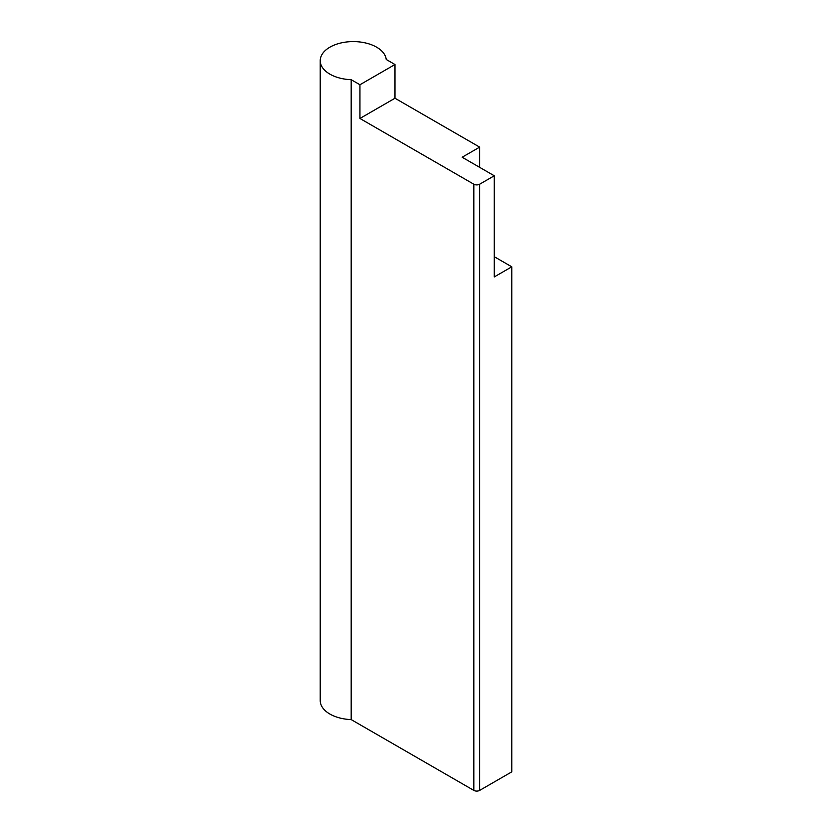 <?xml version="1.0" encoding="UTF-8"?>
<svg xmlns="http://www.w3.org/2000/svg" width="832" height="832" viewBox="0 0 832 832"><rect width="100%" height="100%" fill="white"/><g stroke="black" fill="none" stroke-linecap="round" stroke-linejoin="round"><path stroke-width="1.25" d="M479.658 167.357L479.658 147.129L462.145 157.238L494.26 175.781L479.658 184.215A4.129 2.382 0 0 1 473.824 184.215L359.944 118.466L394.982 98.238L394.982 64.522L359.944 84.75L359.944 118.466M394.982 98.238L479.658 147.129M494.26 256.693L511.774 266.812L494.26 276.931L494.26 175.781M359.944 84.75L351.187 79.695A33.03 19.074 180 0 1 320.226 60.663A33.03 19.074 180 0 1 352.227 41.6A33.03 19.074 180 0 1 386.225 59.467L394.982 64.522M511.774 266.812L511.774 771.857L479.658 790.4L479.658 184.215M320.226 60.663L320.226 700.565A33.03 19.074 0 0 0 351.187 719.597L351.187 79.695M351.187 719.597L473.824 790.4A4.129 2.382 0 0 0 479.658 790.4M473.824 184.215L473.824 790.4"/></g></svg>
